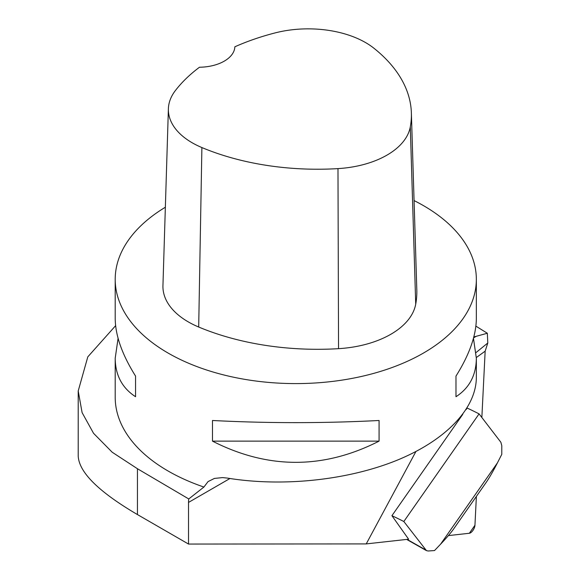 <?xml version="1.0" encoding="UTF-8"?>
<svg xmlns="http://www.w3.org/2000/svg" width="580" height="580" viewBox="0 0 580 580"><rect width="100%" height="100%" fill="white"/><g stroke="black" fill="none" stroke-linecap="round" stroke-linejoin="round"><path stroke-width="0.87" d="M475.875 326.127L487.338 333.254L487.795 343.005L485.155 351.168L481.857 417.513M466.066 409.639L467.168 408.059A144.456 26.68 -145 0 1 479.073 413.881L403.825 521.514A144.456 26.68 -145 0 0 391.921 515.692L408.617 539.204L366.234 543.909L188.522 544.054L137.446 514.569C98.854 491.92 79.112 472.446 78.213 456.155L78.213 390.963L82.106 412.626L93.554 433.318L112.194 452.226L137.446 468.734L188.761 498.952L203.913 487.048A180.569 104.255 180 0 1 115.203 397.293L115.203 358.237L118.088 338.314M415.889 451.566L366.234 543.909M391.921 515.692L462.76 414.366M115.616 325.677L87.797 356.867L78.213 390.963M473.816 336.965L487.338 333.254M487.795 343.005L476.086 352.517M188.761 498.952A28.891 16.682 -120 0 0 188.522 502.425L188.522 544.054M203.913 487.048L208.039 481.61L214.419 478.427L222.568 477.594L227.28 478.079C282.156 487.091 347.087 480.349 396.365 460.52C445.505 440.59 476.216 408.704 476.347 377.478L476.347 358.237C476.209 375.144 469.423 387.976 455.982 396.727L455.982 376.087C469.423 354.663 476.209 335.428 476.347 318.398L476.347 279.342A180.569 104.255 180 0 1 385.272 369.888A180.569 104.255 180 0 1 203.913 369.098A180.569 104.255 180 0 1 115.203 279.342A180.569 104.255 180 0 1 165.358 207.234M414.069 200.579A180.569 104.255 180 0 1 423.458 205.624A180.569 104.255 180 0 1 476.347 279.342M115.203 279.342L115.203 318.398C115.333 335.428 122.119 354.663 135.56 376.087L135.56 396.727C122.119 387.976 115.333 375.144 115.203 358.237M473.461 338.314L476.347 358.237M212.476 441.134L212.476 420.493C268.004 423.349 323.538 423.349 379.074 420.493L379.074 441.134C323.538 469.401 268.004 469.401 212.476 441.134L379.074 441.134M411.372 112.912L416.81 289.782A202.239 116.761 180 0 1 415.715 304.174A86.674 50.039 180 0 1 338.546 348.667A202.239 116.761 180 0 1 198.694 327.026A86.674 50.039 180 0 1 162.944 285.643L168.388 108.772A81.229 46.9 180 0 1 175.37 90.574A196.794 113.622 180 0 1 199.476 67.236A36.112 20.851 180 0 0 234.842 46.806A196.794 113.622 180 0 1 275.058 32.922A81.229 46.9 180 0 1 373.897 48.212A196.794 113.622 180 0 1 411.372 112.912A196.794 113.622 180 0 1 410.299 126.918A81.229 46.9 180 0 1 337.981 168.613A196.794 113.622 180 0 1 201.891 147.559A81.229 46.9 180 0 1 168.388 108.772M455.982 396.727L455.982 376.087M135.56 376.087L135.56 396.727M479.073 413.881L500.859 442.25L501.787 445.701L501.772 454.365L497.415 462.884L440.553 544.221C446.571 537.885 450.95 532.774 453.69 528.88L485.975 482.698C489.245 478 493.058 471.395 497.415 462.884M403.825 521.514L426.467 550.637L428.178 550.993L434.522 550.558L440.553 544.221M448.384 535.601L469.358 533.266A5.735 2.588 119.5 0 0 474.947 525.27L476.383 496.415L474.947 525.27L469.358 533.266L448.384 535.601M476.339 357.526L485.155 351.168M476.303 336.277L473.584 337.843M229.948 478.507L188.522 502.425M410.299 126.918L415.715 304.174M337.981 168.613L338.546 348.667M201.891 147.559L198.694 327.026M137.446 468.734L137.446 514.569M407.051 539.378L425.611 549.884M426.467 550.637L406.66 539.422"/></g></svg>
